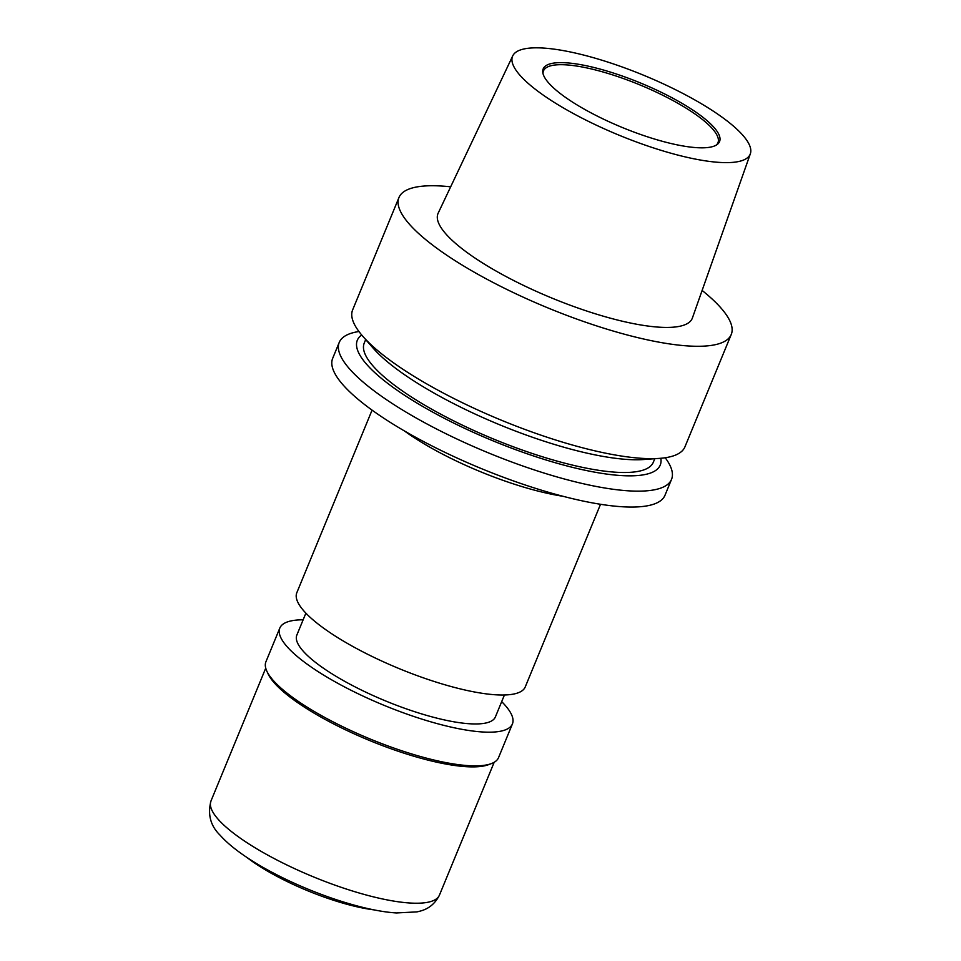 <?xml version="1.0" encoding="UTF-8"?>
<svg xmlns="http://www.w3.org/2000/svg" width="961" height="961" viewBox="0 0 961 961"><rect width="100%" height="100%" fill="white"/><g stroke="black" fill="none" stroke-linecap="round" stroke-linejoin="round"><path stroke-width="1.44" d="M303.147 619.809A125.795 31.713 22.4 0 0 279.819 628.062L265.933 661.745A125.795 31.713 22.4 0 0 266.798 671.042L268.035 673.745A123.549 31.148 22.4 0 0 348.543 731.249A123.549 31.148 22.4 0 0 466.169 766.674A123.549 31.148 22.4 0 0 488.596 764.656L491.371 763.599A125.795 31.713 22.4 0 0 498.543 757.628L512.417 723.933A125.795 31.713 22.4 0 0 501.69 701.65M266.798 671.042A125.795 31.713 22.4 0 0 348.771 729.591A125.795 31.713 22.4 0 0 468.536 765.653A125.795 31.713 22.4 0 0 491.371 763.599M279.819 628.062A125.795 31.713 22.4 0 0 348.218 688.833A125.795 31.713 22.4 0 0 482.422 731.97A125.795 31.713 22.4 0 0 512.417 723.933M305.886 613.154L296.841 635.089A107.38 27.064 22.4 0 0 355.234 686.959A107.38 27.064 22.4 0 0 469.785 723.777A107.38 27.064 22.4 0 0 495.395 716.918L504.429 694.983M372.075 410.119L296.805 592.745A123.549 31.148 22.4 0 0 363.991 652.423A123.549 31.148 22.4 0 0 495.792 694.803A123.549 31.148 22.4 0 0 525.259 686.911L600.529 504.285M339.245 342.404L332.686 358.309A179.707 45.299 22.4 0 0 430.408 445.123A179.707 45.299 22.4 0 0 622.127 506.747A179.707 45.299 22.4 0 0 664.988 495.275L671.535 479.359A179.707 45.299 -157.6 0 1 628.686 490.843A179.707 45.299 -157.6 0 1 436.967 429.207A179.707 45.299 -157.6 0 1 339.245 342.404A179.707 45.299 -157.6 0 1 358.958 331.521M665.228 457.76A179.707 45.299 -157.6 0 1 671.535 479.359M660.82 458.277A163.814 41.299 -157.6 0 1 621.166 475.563A163.814 41.299 -157.6 0 1 435.573 413.674A163.814 41.299 -157.6 0 1 361.708 334.993M654.777 458.721L653.324 462.253A156.343 39.413 -157.6 0 1 616.037 472.235A156.343 39.413 -157.6 0 1 449.243 418.624A156.343 39.413 -157.6 0 1 364.231 343.101L365.685 339.569M731.249 334.488L684.929 446.877A179.707 45.299 -157.6 0 1 659.27 458.397L643.474 459.538A163.814 41.299 -157.6 0 1 627.797 459.49A163.814 41.299 -157.6 0 1 373.132 348.11L362.717 336.17A179.707 45.299 -157.6 0 1 352.639 309.91L398.959 197.534A179.707 45.299 22.4 0 0 496.681 284.336A179.707 45.299 22.4 0 0 688.4 345.972A179.707 45.299 22.4 0 0 731.249 334.488A179.707 45.299 22.4 0 0 702.119 290.45M659.27 458.397A179.707 45.299 -157.6 0 1 642.08 458.349A179.707 45.299 -157.6 0 1 362.717 336.17M719.537 162.409A128.51 32.398 22.4 0 0 750.337 153.808A128.51 32.398 22.4 0 0 679.595 91.763A128.51 32.398 22.4 0 0 543.205 48.05A128.51 32.398 22.4 0 0 512.73 55.87A128.51 32.398 22.4 0 0 581.729 117.975A128.51 32.398 22.4 0 0 719.537 162.409M512.73 55.87L438.156 213.198A137.507 34.668 22.4 0 0 511.985 279.651A137.507 34.668 22.4 0 0 659.45 327.196A137.507 34.668 22.4 0 0 692.4 317.995L750.337 153.808M565.933 62.789A95.379 24.049 22.4 0 0 542.809 72.64A95.379 24.049 22.4 0 0 601.262 118.059A95.379 24.049 22.4 0 0 696.809 147.67A95.379 24.049 22.4 0 0 717.182 144.51A95.379 24.049 22.4 0 0 673.685 98.659A95.379 24.049 22.4 0 0 565.933 62.789M716.329 145.075A94.346 23.785 22.4 0 0 717.939 142.793A94.346 23.785 22.4 0 0 666.634 97.217A94.346 23.785 22.4 0 0 565.981 64.855A94.346 23.785 22.4 0 0 543.482 70.886A94.346 23.785 22.4 0 0 543.025 73.649M450.661 186.806A179.707 45.299 22.4 0 0 441.82 186.05A179.707 45.299 22.4 0 0 398.959 197.534M246.821 857.392A93.445 23.557 22.4 0 0 374.249 909.911M562.966 496.272A123.549 31.148 -157.6 0 1 404.377 430.912M409.975 903.016A123.549 31.148 22.4 0 0 439.441 895.123C432.582 908.794 421.687 910.8 416.978 911.881L396.521 912.95C364.423 911.124 313.058 894.066 272.864 872.744C253.896 862.822 232.358 849.068 220.177 835.277C210.531 825.955 207.468 814.508 210.988 800.957A123.549 31.148 22.4 0 0 278.173 860.636A123.549 31.148 22.4 0 0 409.975 903.016M439.441 895.123L494.182 762.277M210.988 800.957L265.741 668.123"/></g></svg>
